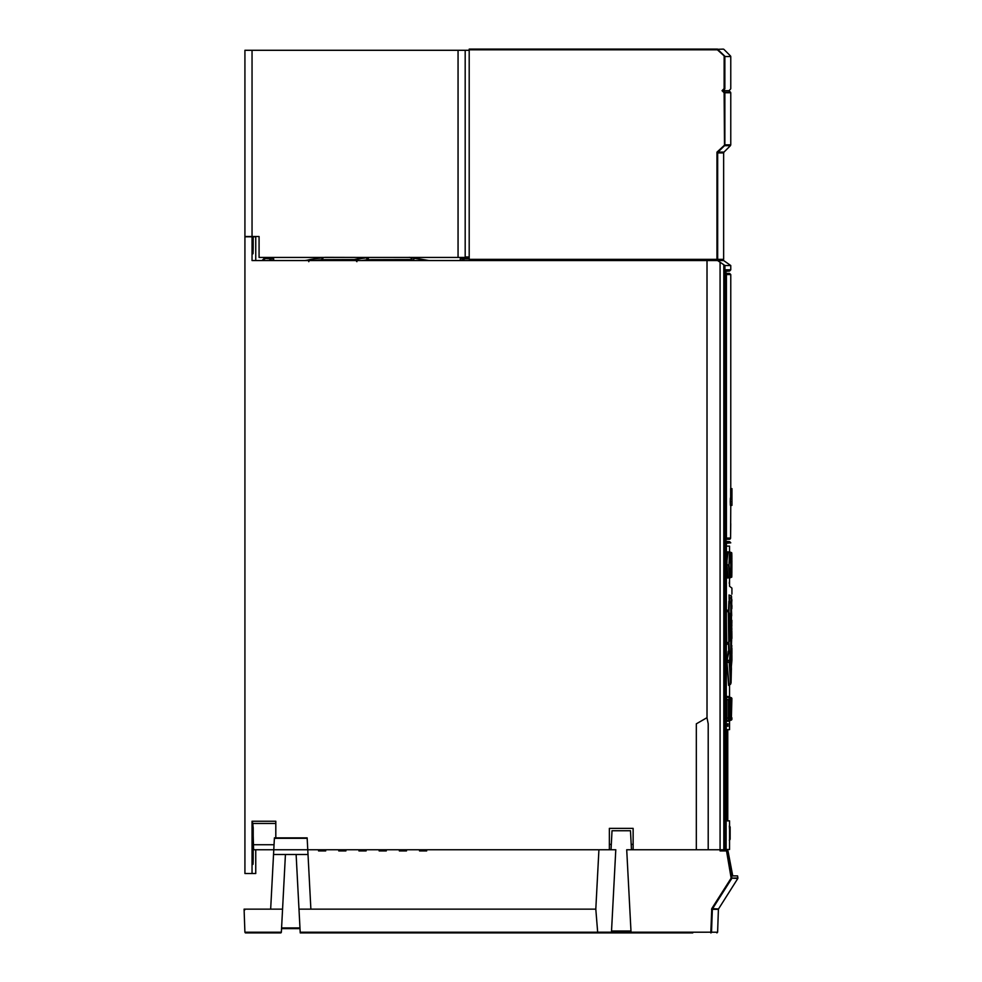<?xml version="1.0" encoding="UTF-8"?>
<svg xmlns="http://www.w3.org/2000/svg" width="982" height="982" viewBox="0 0 982 982"><rect width="100%" height="100%" fill="white"/><g stroke="black" fill="none" stroke-linecap="round" stroke-linejoin="round"><path stroke-width="1.47" d="M462.768 258.168L469.2 258.168L462.522 258.168L463.946 258.168L463.32 260.549L462.522 258.376L460.263 258.855L460.165 260.549L460.263 258.843M273.733 260.549L273.647 258.855A0.712 0.712 -36.4 0 0 272.935 258.168L271.351 258.376L271.241 260.549M270.553 260.549L270.651 258.843L270.553 260.549M273.045 260.549L272.935 258.376L273.647 258.855L272.935 258.168L265.03 258.168L269.94 258.168L269.94 258.843L271.351 258.168L270.651 258.843A0.712 0.712 0 0 1 271.351 258.168L270.651 258.843L264.526 258.376L262.354 260.549M263.348 260.549L265.042 258.168A0.712 0.712 90 0 0 264.526 258.376A0.712 0.712 90 0 1 265.042 258.168L265.03 258.843M270.418 258.843A0.712 0.712 -90 0 1 270.418 258.831L269.584 258.843L270.983 258.168L264.723 258.168L269.682 258.168M264.391 258.512L264.232 258.376A0.712 0.712 90 0 1 264.735 258.168L264.723 258.168A0.712 0.712 90 0 0 264.219 258.376L262.047 260.549M304.972 260.549L323.876 257.444A2.136 2.136 90 0 0 321.912 259.567L321.912 260.549M324.919 257.358L360.566 257.444L362.468 257.922L350.488 260.549M409.15 257.358L410.194 257.444A2.136 2.136 -90 0 1 410.501 257.48M414.097 257.836L414.846 257.922L413.213 260.046L411.667 259.567A2.136 2.111 -90 0 0 409.727 257.444L427.808 260.549L409.101 257.431M357.141 260.549L355.177 259.592L368.299 257.444L368.36 260.549M368.311 257.444L410.083 257.456M426.716 260.193L425.758 260.549M355.177 259.592L356.908 261.678M366.016 257.53L367.661 259.665L411.667 259.567L411.667 260.549M362.468 257.922L361.622 258.156M352.587 260.193L351.556 260.549M308.765 261.678L309.661 259.604L322.759 257.53L321.58 259.665L354.367 259.567M428.999 260.549L411.47 257.566M725.011 270.995L725.858 269.817L730.768 269.817L730.768 265.533L723.648 260.549L252.043 260.549L252.043 236.785L253.209 236.785L253.209 247.476C253.049 255.909 252.877 255.909 252.705 247.476L252.705 236.785M296.122 854.5L298.982 909.148L310.877 909.148L308.017 854.5L273.536 854.5L273.782 849.749L253.601 849.749L252.865 823.468L275.807 823.468M726.864 850.94L721.291 850.94L726.091 850.94L726.14 849.749L724.937 849.749L724.937 265.533L717.597 260.549M721.291 850.94L721.34 849.749M732.744 875.883L727.993 850.94L726.533 850.94L731.148 878.117L737.912 877.994L737.556 875.883L732.191 875.883L728.092 851.529M711.778 908.608L718.517 908.976L737.813 878.485L731.16 878.104L711.778 908.608L710.796 932.9A0.712 0.712 90 0 0 711.508 932.213L717.609 932.213L711.508 932.213L712.367 908.976L731.774 878.485A0.712 0.712 -90 0 0 731.872 877.994L727.257 850.94M720.076 262.28L720.076 849.749L626.712 849.749L631.033 932.2L710.808 932.2L692.764 932.213L692.764 932.9L300.234 932.9L300.197 932.225L597.67 932.225L595.804 909.148L598.922 849.749L307.771 849.749L307.145 837.867L274.408 837.867L273.782 849.749L307.771 849.749L308.017 854.5M597.731 932.9L597.67 932.225L597.731 932.9L300.909 932.9L300.197 932.225L298.982 909.148M281.539 928.628L300.001 928.628L281.539 928.628M252.043 236.785L244.923 236.785L244.923 873.501L255.75 873.501L255.75 849.749M255.75 260.549L255.75 236.785L253.209 236.785M253.209 247.476C253.049 255.909 252.877 255.909 252.705 247.476L253.209 247.476M696.324 849.749L696.324 723.832L706.979 717.695L708.206 723.832L708.206 849.749M707.015 260.549L707.015 717.658L696.324 723.832M275.807 837.867L275.807 821.234L252.043 821.234L252.043 873.501M633.132 849.749L633.132 828.366L609.368 828.366L609.368 849.749M730.768 265.533L724.937 265.533M726.533 850.94L720.076 850.94L720.076 849.749L724.937 849.749M725.858 542.383L730.768 542.837L726.41 543.267L726.14 849.749M726.41 545.648C729.945 545.648 729.945 545.648 726.41 545.648M724.876 849.037L724.925 849.982L720.076 849.982M728.951 611.577L729.233 602.334L731.259 603.5L731.664 614.757L730.866 602.592L728.889 601.254L728.484 610.865L726.545 609.834M728.497 643.406L728.742 651.692M729.675 601.941L729.074 594.932C729.687 583.615 729.687 583.615 729.074 594.932L729.184 601.671M730.215 652.416L728.288 651.226L728.349 652.122L728.165 651.299L726.999 662.727L728.595 685.301L728.754 684.466L728.693 685.436L730.633 684.184M729.565 552.535L727.822 551.786L726.962 553.774L726.962 575.98L728.104 577.772L726.889 564.883L728.521 564.883L729.54 577.256L728.092 577.784M729.172 552.387L729.381 551.553L729.687 552.596M727.846 578.079L727.073 576.778M727.466 696.483L726.41 696.925M726.41 699.282L727.036 697.159L730.129 697.674L727.036 697.159L726.57 696.483L728.03 696.483M728.718 697.159L730.596 698.349L729 698.349L728.853 699.859L729 698.349M728.251 721.242L728.718 720.567L727.036 720.567A0.712 0.712 -90 0 0 726.57 721.242L728.251 721.242A0.712 0.712 90 0 1 728.718 720.567L728.313 720.984M729.528 696.582L729.516 696.483A0.712 0.712 90 0 0 729.516 696.582L729.295 697.367M729.049 721.242L729.982 720.567A0.712 0.712 90 0 0 729.957 720.579M728.877 720.506L728.963 721.242A0.712 0.712 -90 0 1 729.43 720.567L731.418 720.052L729.295 720.358M731.357 719.376L731.885 698.349L729.982 697.159A0.712 0.712 90 0 1 729.516 696.483L728.877 697.208M726.705 729.957L726.705 820.571M729.393 581.982L729.245 583.296M727.723 726.324L727.723 723.709M729.233 723.709L729.393 726.324L729.381 723.231M729.393 725.011L729.233 726.324M726.164 849.504L729.552 849.504L729.552 820.878L726.827 820.878M731.676 615.874L731.651 614.241M731.197 651.262L730.78 656.455M730.878 658.775L731.038 658.775C731.578 669.454 731.578 669.454 731.038 658.775L731.823 645.505C731.958 649.74 731.958 649.74 731.823 645.505L731.836 645.788M731.504 658.247C732.044 668.705 732.044 668.705 731.504 658.247C732.044 668.705 732.044 668.705 731.504 658.247L731.038 658.775L731.504 658.247M731.688 650.882L731.615 653.693M731.921 660.014L731.897 654.552L731.921 660.014M731.295 664.053L731.062 659.155M730.792 603.022L730.731 651.091L729.233 651.938L728.951 642.682M731.197 603.574L731.197 650.698M731.197 638.054L730.792 651.25M731.16 625.927L731.16 628.333M731.885 606.741L731.823 608.779C731.958 604.531 731.958 604.531 731.823 608.754L731.504 596.025L731.038 597.817L729.061 598.234M729.54 595.46C730.166 584.13 730.166 584.13 729.54 595.46L731.038 595.497C731.578 584.818 731.578 584.818 731.038 595.497L731.504 596.025C732.044 585.567 732.044 585.567 731.504 596.025C732.044 585.567 732.044 585.567 731.504 596.025M731.504 597.351L731.688 603.144M731.455 606.25L731.897 599.707M731.038 595.497L731.197 602.997M726.238 643.124L726.508 644.683L728.423 643.394L728.325 642.253L726.705 642.977L726.975 644.032M726.238 611.135L726.705 642.977M726.508 609.589L726.975 610.239L726.508 609.589M726.705 611.295L726.975 610.239L726.705 611.295L728.325 612.007L728.779 642.118L728.779 612.154L728.423 610.878L726.975 610.239M728.779 612.154L730.215 616.659L730.166 638.681L728.779 642.118M727.073 659.695L728.828 652.453L728.165 651.299M730.559 684.221L729.565 661.033L730.657 653.484L731.406 668.263L731.062 683.091L731.406 668.312L730.142 652.379M728.595 685.301L730.596 683.423L729.098 660.456L727.539 660.272L727.466 662.384L729.54 662.249M729.061 684.736L726.999 662.727M728.632 651.876L730.105 652.6L729.565 661.033M731.836 630.812L731.909 638.251M731.872 635.575L731.86 633.942M731.836 623.46L731.86 620.329M731.823 627.13C731.934 612.044 731.934 612.044 731.823 627.13L731.357 627.13M728.104 551.994L726.422 564.883M728.988 564.883C729.687 579.957 730.277 579.957 730.78 564.883C730.301 549.81 729.7 549.81 728.988 564.883L729.54 552.522L730.78 564.883C730.522 580.546 729.921 576.066 729.552 577.244M729.687 577.183L729.381 578.226L731.259 577.244M730.829 564.883C731.148 580.878 731.344 580.878 731.43 564.883C731.344 548.889 731.148 548.889 730.829 564.883L731.295 564.883M731.885 571.745L731.872 572.42M727.331 555.149L727.625 553.136M726.41 718.443L727.036 720.567L730.596 719.376L730.596 698.349M729 719.376L728.534 720.039L728.386 717.867L729 719.376L730.596 719.376M729.516 696.483L728.963 696.483A0.712 0.712 -90 0 0 729.086 696.876L731.357 698.349L730.817 699.884L731.418 697.674M728.963 721.242L729.516 721.242A0.712 0.712 90 0 1 729.663 720.813L729.884 720.616A0.712 0.712 90 0 1 729.982 720.567L729.516 721.156L729.982 720.567M727.76 820.4L726.68 820.4L727.76 820.4L727.76 730.129L726.68 730.129M729.307 825.985L730.142 839.217L730.142 827.016L729.307 825.985M729.307 840.248L729.933 839.217L729.307 840.248M725.858 269.817L725.858 542.837L725.011 541.659M725.87 542.604L725.858 270.271M725.87 541.327L729.687 541.659L725.87 541.659M726.017 541.327L725.98 539.265M726.017 273.389L725.87 271.314M725.084 539.265L726.422 538.075L724.998 538.553M725.195 539.265L729.405 539.265A1.191 1.191 -90 0 0 730.583 538.075L730.313 538.136M724.998 274.101L726.422 274.567L725.084 273.389M730.768 505.362L730.583 538.087C730.804 518.803 730.792 518.803 730.571 538.075M731.958 498.021L731.958 505.362L730.399 505.362L730.289 501.692L730.399 498.021L731.958 498.021L731.958 488.619L730.657 488.619L730.657 498.021M426.667 849.749L426.667 850.94L419.547 850.94L419.547 849.749M406.474 849.749L406.474 850.94L399.343 850.94L399.343 849.749M611.43 932.9L615.788 849.749L598.922 849.749M633.132 844.385L631.193 844.385M630.604 833.129L630.935 839.524M611.025 849.749L612.019 830.747L630.481 830.747L631.475 849.749M631.009 931.709L611.491 931.709L631.009 931.709M711.557 909.32L718.407 909.332L717.609 932.213L716.897 932.9M310.877 909.148L595.804 909.148L597.67 932.2L611.467 932.2M281.11 932.716A0.712 0.712 0 0 1 280.643 932.9L281.355 932.213L280.643 932.9L245.61 932.9L245.61 932.225M285.431 854.5L281.355 932.225L280.643 932.9L249.195 932.9M244.199 912.168L244.088 909.148L244.825 909.884L244.088 909.148L244.899 932.213L281.355 932.225M252.043 821.234L252.865 823.468M252.46 839.058C252.546 827.838 252.791 824.07 253.209 827.752L253.209 858.059C253.049 866.492 252.877 866.492 252.705 858.059L252.963 825.985M253.209 858.059C253.049 866.492 252.877 866.492 252.705 858.059L253.209 858.059M325.693 849.749L325.693 850.94L318.573 850.94L318.573 849.749M345.897 849.749L345.897 850.94L338.765 850.94L338.765 849.749M366.09 849.749L366.09 850.94L358.958 850.94L358.958 849.749M386.282 849.749L386.282 850.94L379.15 850.94L379.15 849.749M244.088 909.148L282.57 909.148M245.365 932.863A0.712 0.712 0 0 1 245.242 932.802A0.712 0.712 0 0 0 245.598 932.9L244.899 932.213M273.536 854.5L270.664 909.148M611.896 833.129L611.565 839.524M611.307 844.385L609.368 844.385M460.853 260.549L460.975 258.168A0.712 0.712 0 0 0 460.263 258.855A0.712 0.712 90 0 1 460.975 258.168L462.522 258.168A0.712 0.712 0 0 1 463.234 258.843L462.522 258.168L462.632 260.549M463.946 258.168L469.2 258.168L463.123 258.168L463.651 258.843M460.975 258.168L462.522 258.168M471.237 259.358L472.428 260.549M470.255 259.358L471.458 260.549M469.2 258.855L463.946 258.843L464.032 260.549M462.976 258.18L464.105 258.843M723.648 152.934L723.992 152.1L718.026 152.1L724.507 145.667L724.127 92.75L722.052 90.675L724.127 88.601L724.151 56.526L730.768 56.526L724.863 56.526A0.712 0.712 90 0 0 724.655 56.023L717.388 49.1L469.2 49.1L469.2 259.358L723.648 259.358L723.648 152.934L717.67 152.934L718.026 152.1L716.958 152.149L717.67 152.934L717.67 259.358M709.385 259.358L710.354 259.358M469.2 49.1L717.388 49.1A0.712 0.712 90 0 1 717.879 49.309L723.353 49.1M716.958 259.358L716.958 152.149L724.863 144.833L724.507 145.667L730.424 145.667L723.992 152.1M724.139 92.762L724.655 92.247A0.712 0.712 -90 0 1 724.863 92.75L724.863 144.833L730.768 144.833L730.768 92.75L724.127 92.75M722.052 90.675L728.988 90.675L730.559 92.247L724.655 92.247L723.071 90.675L724.655 89.104A0.712 0.712 -90 0 0 724.863 88.601L724.139 88.589M724.127 88.601L724.863 88.601L724.863 56.526L717.388 49.812L469.2 49.812M469.2 50.291L244.923 50.291L244.923 236.527L259.076 236.527L259.076 257.431L465.186 257.431L465.186 50.291M465.186 256.977L469.2 256.977M269.94 258.843L269.841 260.549M273.647 258.855L272.935 258.168A0.712 0.712 0 0 1 273.647 258.855M324.355 257.444L324.968 257.431M429.097 260.549L428.238 260.549M413.213 260.549L416.65 260.549M427.808 260.549L426.925 260.549M361.806 260.549L367.661 259.665L367.661 260.549M360.333 258.241L360.566 257.444M309.661 259.604L305.832 260.549M314.596 260.549L321.58 259.665L321.58 260.549M322.759 257.53L323.569 257.468L321.826 259.592M281.576 927.929L299.964 927.929M723.82 849.749L723.82 264.858M729.552 551.835L729.552 546.115L726.41 546.115M726.827 729.651L729.552 729.651L729.552 721.021M731.823 645.493L731.455 648.022M730.166 615.579L729.7 614.928L730.166 615.579M729.7 639.331L730.166 638.681L729.7 639.331M728.889 642.744L728.423 643.394L728.889 642.744M728.399 643.443L730.142 638.877L729.749 637.465M726.754 699.282L726.754 718.443L728.386 717.867L728.386 699.859L726.754 699.282M728.853 717.867L728.853 699.859M731.295 717.842L731.295 699.884M731.418 720.052L731.897 717.805L731.885 719.389M730.694 699.835L730.694 717.879M730.768 269.817L729.687 270.995L725.87 270.995M730.768 488.619L730.768 274.567L726.422 274.567L726.422 538.075L730.583 538.075A1.191 1.191 0 0 1 729.405 539.265M731.958 504.306L730.326 504.306M731.958 501.692L730.289 501.692M731.958 499.089L730.326 499.089M611.528 931.01L630.972 931.01M711.508 932.213L710.808 932.2M274.039 844.729L253.601 844.729M307.17 838.321L274.383 838.321M718.407 909.332L713.668 908.976M252.043 50.291L252.043 236.527M458.054 257.431L458.054 50.291M271.351 258.168L270.651 258.843M269.584 258.168L271.007 258.168M410.046 257.456L414.134 257.836M362.321 257.922L349.457 260.549M729.552 696.692L729.552 684.749M731.921 594.11L731.921 588.108L729.552 586.254L729.552 577.944M731.32 666.876L731.921 660.162M731.921 653.742L731.909 648.23M729.221 652.576L731.259 650.796L731.664 639.528M731.836 608.374L731.872 607.33M728.448 643.431L726.545 644.438M730.215 637.6L730.142 615.395L728.399 610.816M731.344 667.318L731.394 668.214M731.406 668.263L731.418 669.54L731.406 668.263M731.467 639.503L731.467 614.769M731.823 628.222L731.823 629.793M731.921 638.447L731.897 637.49M731.823 626.05L731.823 624.466M729.442 577.281L729.381 578.226M731.897 563.717L731.897 564.883C731.774 579.147 731.934 576.778 731.246 577.256C731.823 574.458 731.725 583.946 731.897 564.883C731.774 550.62 731.934 553.001 731.246 552.522L731.75 553.259M731.259 552.522L729.786 551.994M731.836 554.793L731.872 556.941M731.872 557.764L731.885 558.991M731.897 560.636L731.897 562.244M730.129 720.039L730.129 697.674M731.885 719.413L731.443 720.039M726.349 820.4L726.349 730.129M730.142 827.016L729.552 825.985M729.552 840.248L730.142 839.217M730.768 542.837L729.687 541.659M730.768 274.567L729.589 273.389L725.195 273.389M726.017 271.314L729.687 270.995M462.682 258.168L463.394 258.843L462.682 258.168M730.768 144.833L730.424 145.667M730.768 56.526L730.768 88.601M723.857 49.309L730.559 56.023M728.988 90.675L730.559 89.104"/></g></svg>
